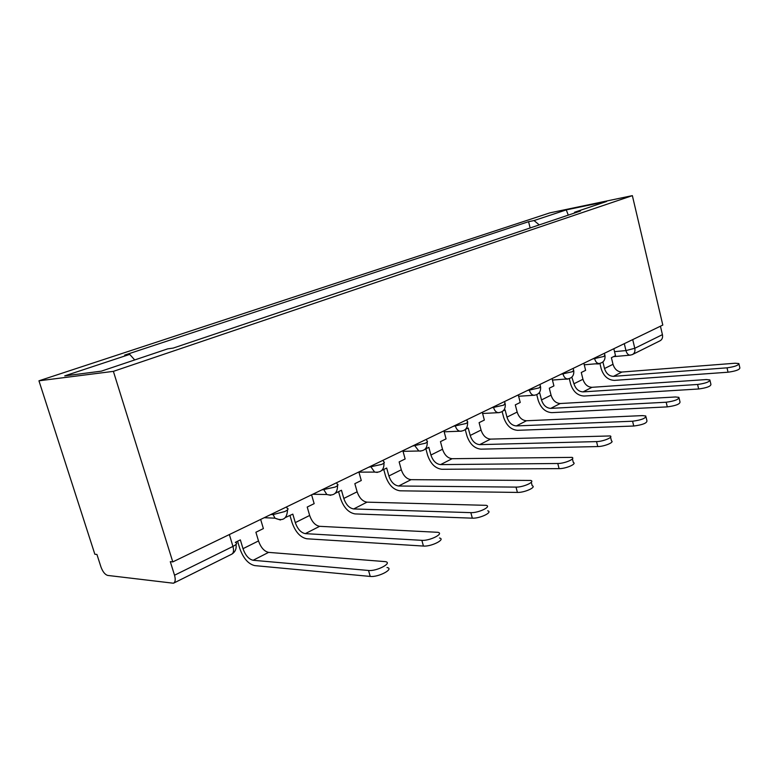 <?xml version="1.0" encoding="UTF-8"?>
<svg xmlns="http://www.w3.org/2000/svg" width="779" height="779" viewBox="0 0 779 779"><rect width="100%" height="100%" fill="white"/><g stroke="black" fill="none" stroke-linecap="round" stroke-linejoin="round"><path stroke-width="1.17" d="M172.782 561.902L170.289 561.659L174.525 575.223C175.713 579.527 175.343 582.195 173.425 583.228L107.726 575.428C105.009 574.629 102.75 571.786 100.939 566.908L96.927 554.453L94.853 554.249L38.95 380.804L113.383 371.359L632.363 195.636L662.802 325.057L172.782 561.902L113.383 371.359M632.363 195.636L549.925 212.852L38.95 380.804M660.436 326.197L662.423 334.649C662.958 337.628 662.131 339.693 659.94 340.842L632.762 354.377M539.253 224.897L534.043 220.554L566.265 209.892L606.637 201.469L574.629 212.219L574.201 213.134M534.043 220.554L528.571 221.684L124.659 355.107L129.703 354.377L64.735 375.877L101.319 371.155L167.641 348.885L173.23 348.077L580.521 211.012L574.629 212.219M530.139 227.965L528.571 221.684M129.703 354.377L134.718 359.947M566.265 209.892L568.281 215.131M727.031 367.834C734.636 366.763 738.589 365.341 738.891 363.569L735.172 363.228L621.915 372.041L613.462 376.354L727.031 367.834L728.024 372.216L614.446 380.386C608.058 380.084 603.647 376.228 601.213 368.798L599.898 363.423M739.008 364.114L739.875 367.941C739.583 369.733 735.629 371.155 728.024 372.216M598.584 363.559L599.655 363.462M598.671 363.949L595.283 363.842M602.907 361.943L604.514 368.535C606.159 373.56 609.149 376.169 613.462 376.354M613.823 348.729L615.517 355.682L611.398 357.697L613.005 364.299C614.641 369.285 617.611 371.865 621.915 372.041M697.604 384.466C705.599 383.356 709.698 381.846 709.883 379.928L706.28 379.558L592.001 387.309L583.033 391.886L697.604 384.466L698.646 388.984L584.065 396.034C577.619 395.644 573.14 391.642 570.627 384.008L569.283 378.623M710.039 380.59L710.925 384.427C710.74 386.374 706.65 387.893 698.646 388.984M567.716 378.915L568.319 378.847M571.835 377.124L573.948 383.765C575.652 388.935 578.68 391.642 583.033 391.886M567.764 379.12L564.395 379.149M583.861 363.209L585.623 370.356L581.27 372.489L582.945 379.276C584.639 384.407 587.658 387.085 592.001 387.309M666.181 402.227C674.624 401.068 678.869 399.452 678.918 397.358L675.461 396.978L560.247 403.522L550.714 408.381L666.181 402.227L667.291 406.881L551.795 412.646C545.319 412.169 540.772 408.001 538.153 400.143L536.77 394.68M679.113 398.186L680.009 401.993C679.97 404.116 675.724 405.752 667.291 406.881M538.601 393.444L539.701 392.898L541.493 399.939C543.265 405.255 546.342 408.069 550.714 408.381M552.068 378.575L553.918 385.917L549.292 388.195L551.055 395.167C552.808 400.445 555.865 403.23 560.247 403.522M632.577 421.225C641.516 420.017 645.918 418.274 645.781 415.996L642.509 415.606L526.477 420.757L516.341 425.928L632.577 421.225L633.746 426.025L517.48 430.32C510.966 429.735 506.35 425.392 503.633 417.301L502.163 411.643M646.025 416.999L646.94 420.777C647.076 423.094 642.675 424.847 633.746 426.025M503.224 410.815L505.094 409.89L506.973 417.135C508.814 422.617 511.939 425.548 516.341 425.928M518.278 394.904L520.226 402.461L515.299 404.885L517.159 412.062C518.98 417.495 522.086 420.397 526.477 420.757M596.539 441.596C603.082 441.557 613.55 437.223 610.249 435.948L490.517 439.113L479.698 444.634L596.539 441.596L597.766 446.562L480.896 449.152C474.353 448.451 469.669 443.923 466.845 435.578L465.248 429.55M610.551 437.175L611.466 440.885C614.777 442.199 604.319 446.552 597.766 446.562M465.462 429.356L468.218 428.002L470.195 435.461C472.113 441.118 475.278 444.176 479.698 444.634M482.298 412.295L484.343 420.076L479.095 422.656L481.052 430.057C482.941 435.656 486.096 438.674 490.517 439.113M557.783 463.495C564.629 463.583 575.954 458.695 572.029 457.37L452.122 458.704L440.554 464.605L557.783 463.495L559.088 468.637L441.82 469.27C435.266 468.442 430.524 463.709 427.574 455.092L425.86 448.801M572.409 458.87L573.315 462.473C577.239 463.836 565.934 468.754 559.088 468.637M425.091 449.181L428.83 447.341L430.923 455.033C432.92 460.876 436.133 464.06 440.554 464.605M443.913 430.855L446.065 438.879L440.466 441.625L442.521 449.249C444.497 455.033 447.691 458.188 452.122 458.704M516.01 487.109C523.176 487.352 535.475 481.773 530.82 480.439L411.039 479.669L398.653 485.999L516.01 487.109L517.402 492.425L399.987 490.809C393.444 489.825 388.633 484.879 385.547 475.979L383.745 469.474M531.297 482.259L532.184 485.716C536.848 487.099 524.569 492.708 517.402 492.425M381.807 470.428L386.676 468.033L388.887 475.979C390.98 482.016 394.232 485.346 398.653 485.999M402.86 450.69L405.138 458.967L399.14 461.918L401.312 469.786C403.376 475.765 406.619 479.056 411.039 479.669M470.847 512.64C478.355 513.079 491.792 506.671 486.262 505.337L366.997 502.153L353.685 508.95L470.847 512.64L472.327 518.162L355.097 513.916C348.573 512.767 343.705 507.587 340.481 498.375L338.563 491.666M487.712 510.81C493.253 512.183 479.835 518.639 472.327 518.162M335.301 493.263L341.455 490.244L343.792 498.443C345.983 504.685 349.284 508.19 353.685 508.95M358.866 471.957L361.271 480.507L354.834 483.671L357.133 491.802C359.294 497.976 362.576 501.433 366.997 502.153M421.858 540.334C429.726 541.015 444.478 533.596 437.925 532.31L319.633 526.322L305.31 533.634L421.858 540.334L423.435 546.06L306.809 538.776C300.324 537.442 295.397 531.999 292.018 522.456L289.983 515.513M439.483 537.987C446.036 539.311 431.313 546.78 423.435 546.06M285.601 517.441L292.816 514.121L295.299 522.612C297.588 529.077 300.928 532.748 305.31 533.634M311.59 494.811L314.151 503.653L307.218 507.051L309.662 515.455C311.921 521.852 315.242 525.474 319.633 526.322M368.535 570.471C376.773 571.455 393.064 562.798 385.332 561.63L268.589 552.379L253.107 560.276L368.535 570.471L370.229 576.431L254.714 565.603C248.297 564.045 243.311 558.319 239.766 548.426L237.595 541.239M386.997 567.531C394.729 568.748 378.467 577.453 370.229 576.431M235.355 542.34L240.351 539.886L242.999 548.679C245.404 555.378 248.774 559.244 253.107 560.276M260.653 519.427L263.38 528.581L255.901 532.252L258.501 540.947C260.877 547.579 264.237 551.396 268.589 552.379M270.8 514.529L272.942 514.607L284.802 511.54C288.181 509.787 288.921 508.668 287.032 508.19L286.643 506.866M321.532 490.001L335.136 487.07C338.067 485.56 338.729 484.567 337.132 484.11L336.723 482.659M368.613 467.244L381.827 464.372C384.388 463.057 384.992 462.19 383.638 461.752L383.21 460.194M412.422 446.075L425.266 443.251C427.496 442.112 428.051 441.342 426.921 440.933L426.473 439.278M453.281 426.327L465.784 423.562C467.731 422.569 468.237 421.877 467.303 421.507L466.835 419.774M491.481 407.855L503.653 405.148L505.045 403.327L504.588 401.526M527.286 390.561L539.136 387.893L540.422 386.277L539.954 384.437M560.89 374.309L572.448 371.7L573.636 370.259L573.169 368.379M592.517 359.031L603.783 356.47L604.874 355.175L604.416 353.276M614.534 351.65L625.956 350.579L634.788 348.281L662.423 334.649M624.291 343.666L625.956 350.579C626.774 353.481 628.137 355.01 630.036 355.166L632.334 354.601C634.534 353.442 635.352 351.339 634.788 348.281L632.714 339.595M272.65 513.634L274.977 518.171L280.411 519.992M323.431 489.085L326.829 494.509L330.695 495.317M370.541 466.319L374.621 472.084L377.367 472.425M414.37 445.13L418.829 451.002L420.787 451.119M455.248 425.373L455.481 426.23C456.309 429.015 457.779 430.67 459.873 431.215L461.285 431.245M493.458 406.901L493.682 407.738C494.529 410.611 496.019 412.257 498.132 412.675L499.164 412.666M529.262 389.597L529.467 390.406C530.333 393.327 531.804 394.953 533.907 395.274L534.657 395.245M562.876 373.355L563.071 374.134C563.928 377.085 565.379 378.672 567.433 378.925L567.979 378.886M594.494 358.067L594.679 358.837C595.526 361.777 596.948 363.345 598.934 363.53L599.343 363.501M229.367 534.55L232.95 546.42C236.826 544.355 237.653 543.07 235.424 542.544M174.525 575.223L232.95 546.42C234.051 550.568 233.593 553.178 231.597 554.249L173.805 583.043M630.357 355.136L613.531 356.646M613.005 364.299L604.514 368.535M582.945 379.276L573.948 383.765M551.055 395.167L541.493 399.939M517.159 412.062L506.973 417.135M481.052 430.057L470.195 435.461M442.521 449.249L430.923 455.033M401.312 469.786L388.887 475.979M357.133 491.802L343.792 498.443M309.662 515.455L295.299 522.612M258.501 540.947L242.999 548.679M584.25 364.796L598.934 363.53C603.336 362.78 605.351 360.151 604.991 355.643M552.438 380.055L567.433 378.925C572.02 378.234 574.142 375.536 573.772 370.814M518.629 396.258L533.907 395.274C538.727 394.69 540.947 391.905 540.587 386.929M482.61 413.483L498.132 412.675C503.234 412.237 505.6 409.374 505.25 404.097M444.166 431.809L459.873 431.215C465.316 431.011 467.867 428.07 467.546 422.413M403.045 451.343L418.829 451.002C424.691 451.148 427.486 448.149 427.213 441.995M358.915 472.142L374.621 472.084C381.038 472.824 384.164 469.786 383.989 462.989M312.749 494.256L326.829 494.509C333.938 496.233 337.511 493.243 337.55 485.541M264.227 517.704L274.977 518.171C282.884 521.579 287.062 518.795 287.519 509.836M232.132 553.957C235.336 551.766 236.631 548.601 236.018 544.463"/></g></svg>

